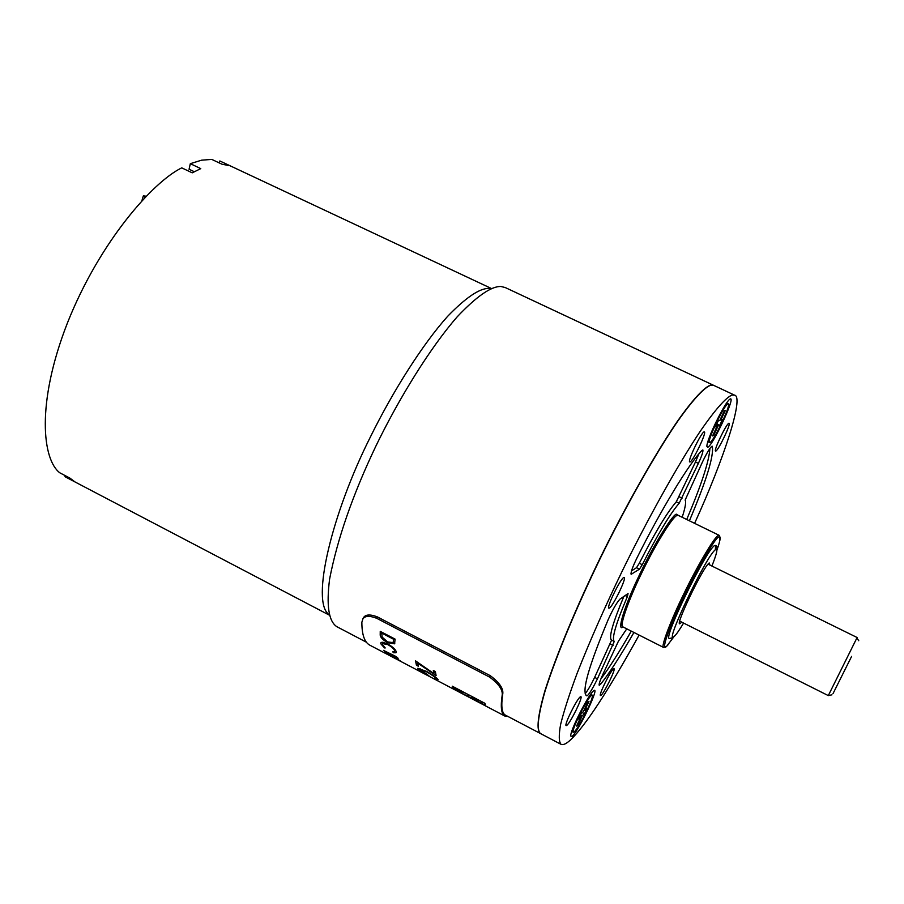 <?xml version="1.0" encoding="UTF-8"?>
<svg xmlns="http://www.w3.org/2000/svg" width="904" height="904" viewBox="0 0 904 904"><rect width="100%" height="100%" fill="white"/><g stroke="black" fill="none" stroke-linecap="round" stroke-linejoin="round"><path stroke-width="1.36" d="M587.555 695.538C590.041 692.871 593.329 687.311 597.431 678.825L614.257 641.456C611.522 638.631 615.884 623.692 627.342 596.629L628.054 593.555L620.054 599.047C616.878 602.313 612.912 609.217 608.121 619.771C588.843 665.909 581.611 691.21 586.459 695.673L587.555 695.538M585.137 693.707C587.792 690.509 590.956 685.062 594.64 677.39L611.601 640.111M626.766 628.845L618.426 641.207L602.945 674.237C599.996 680.622 598.753 684.317 599.216 685.322L600.776 684.034C609.545 672.949 620.596 655.762 633.93 632.472M715.324 549.813L715.629 545.451L714.454 545.666C706.047 550.253 662.406 639.682 669.423 638.484L672.791 637.716M730.319 398.924L729.686 399.286C724.398 403.173 706.578 439.717 706.871 446.361L707.651 447.299C712.578 446.101 735.732 396.754 730.319 398.924M593.453 690.916C588.447 694.713 570.345 730.025 570.673 736.003L572.175 736.308C578.989 730.613 600.482 685.164 593.657 690.758L593.453 690.916M591.318 695.481L592.199 695.108C594.809 695.91 579.046 727.844 574.3 731.788L573.328 732.24C570.627 731.562 586.775 698.928 591.318 695.481M728.048 403.783L728.319 403.794C731.336 404.574 713.572 441.694 709.9 442.485L709.561 442.497C706.442 441.864 724.612 404.009 728.048 403.783M613.466 668.904C610.313 671.22 598.561 695.074 600.459 695.549L601.07 695.278C604.324 692.701 615.884 669.22 614.031 668.677L613.466 668.904M623.681 577.532C620.087 579.362 606.335 607.511 608.855 608.189L609.466 608.019C613.194 605.838 626.687 578.164 624.223 577.407L623.681 577.532M728.884 423.241C726.432 423.58 713.414 450.644 715.561 451.073L715.81 451.062C718.386 450.418 731.189 423.75 729.087 423.23L728.884 423.241M704.103 431.875C701.233 432.327 687.243 461.402 689.729 461.967L690.046 461.944C693.063 461.153 706.804 432.519 704.374 431.875L704.103 431.875M580.176 696.927C576.537 699.639 563.96 725.064 566.13 725.652L566.91 725.302C570.684 722.285 583.024 697.289 580.888 696.634L580.176 696.927M694.6 523.337C724.251 458.407 744.331 396.314 734.511 395.138L732.15 395.037C726.454 397.082 715.618 408.834 699.651 432.146C677.22 465.888 647.433 519.608 622.867 569.746C605.284 605.951 590.018 640.529 577.057 673.469C569.452 693.933 563.972 710.906 560.627 724.375C558.683 735.268 558.83 741.924 561.068 744.342C563.237 745.246 566.379 743.766 570.492 739.913C585.329 725.856 608.2 690.905 639.105 635.083M734.511 395.138L713.561 385.307L711.007 385.115C704.95 386.98 693.741 398.506 677.458 421.58C654.632 455.006 624.687 508.455 600.222 558.457C577.351 605.578 556.559 654.733 545.089 691.018C537.869 716.16 536.377 730.353 540.581 733.596L561.068 744.342M194.303 171.715L189.06 169.229L190.326 163.68L201.603 160.177L211.796 159.409L222.045 164.234L230 165.748L219.841 160.968L491.347 288.466M713.459 385.262L710.815 385.025C704.758 386.889 693.549 398.404 677.265 421.49C654.428 454.915 624.483 508.353 600.007 558.356C577.147 605.477 556.356 654.632 544.886 690.905C537.677 716.058 536.185 730.251 540.389 733.494L540.479 733.539M366.335 642.168L336.842 626.687C328.672 621.387 326.254 605.556 329.587 579.181C337.316 539.134 352.673 494.929 375.657 446.565C399.161 397.873 430.643 347.147 457.254 316.762C476.645 296.309 491.2 286.206 500.895 286.478L505.279 287.562L713.369 385.217M425.886 673.491L429.231 676.102L417.693 668.983L417.716 668.327L426.552 671.367C433.197 675.175 437.05 677.943 438.135 679.65L435.649 679.379L433.988 678.384L436.123 678.588C435.242 677.232 432.146 675.028 426.824 671.954L419.738 669.536L425.886 673.491M416.428 665.208L415.546 660.869L433.83 673.525L433.332 670.497L435.366 671.57L436.101 675.604L417.75 663.174L418.439 666.271L416.428 665.208L417.682 662.395M396.573 659.061L398.879 660.067L394.686 657.4L400.427 661.005L386.539 653.863L384.596 652.033L396.573 659.061M507.991 716.499L504.895 716.07C501.358 714.137 500.432 707.29 502.138 695.526C503.099 690.125 498.918 683.978 489.606 677.096L376.663 618.268C369.408 615.511 364.798 615.793 362.82 619.127L361.86 622.246C361.86 634.676 364.515 642.315 369.815 645.173L396.483 659.163M464.114 694.611L453.345 688.181L452.226 686.17L484.894 703.301L485.595 705.369L464.159 694.509M380.211 634.427L380.245 631.354L395.127 639.128L394.539 643.817L387.613 642.665C382.415 639.659 379.951 636.913 380.211 634.427L381.33 631.919M387.986 644.021C393.048 647.117 395.782 649.705 396.178 651.795L395.986 652.744L393.726 652.778L392.72 651.874L394.483 651.784L394.664 650.97C394.336 649.287 392.099 647.174 387.963 644.642L382.437 643.591L382.256 644.507L385.228 647.942L384.482 647.931L380.753 643.727L380.979 642.597L382.844 642.224L387.986 644.021M383.443 650.36L396.121 656.564L398.144 658.327L383.443 650.36M427.863 675.627L504.895 716.07M329.135 615.036L66.094 477.278L64.975 476.657L65.483 475.775M219.841 160.968L219.084 162.844M540.389 733.494L505.404 715.132C501.833 713.188 500.94 706.227 502.714 694.261C503.72 688.791 499.573 682.599 490.25 675.661L377.284 616.856C370.018 614.11 365.385 614.437 363.385 617.827L362.628 619.409M190.326 163.68L200.767 168.619L192.247 172.833L181.738 167.862C153.058 181.727 99.598 241.775 67.382 323.078C35.708 404.235 42.68 460.012 59.822 472.815L69.834 478.058L74.908 481.866L64.975 476.657M141.883 200.744L143.363 195.84L145.115 197.332M143.363 195.84L146.188 196.224M698.374 463.39C701.843 455.887 703.335 451.401 702.849 449.921L701.764 450.587C689.537 462.848 660.914 509.879 637.117 557.632C632.608 566.864 630.619 572.424 631.139 574.311L639.456 569.181L642.269 564.706C657.637 534.479 669.932 513.992 679.164 503.234L698.374 463.39L695.47 462L698.905 453.831M689.402 520.794C706.397 480.634 714.036 455.819 712.295 446.35L712.16 446.169C710.397 447.017 707.244 452.136 702.702 461.503L685.13 500.093C686.294 501.822 685.311 507.551 682.181 517.28M453.864 687.029L453.345 688.181M471.707 697.425L471.402 698.08M482.035 701.798L471.346 696.758L478.374 701.809L482.295 703.538L481.821 702.25M482.702 702.148L482.261 703.109M468.204 694.554L455.898 688.656L463.639 694.238L468.543 696.453L468.001 695.006M469.244 695.097L468.634 696.442M394.878 643.038L394.539 643.817M387.861 642.089L387.613 642.665M393.127 642.62L393.568 639.241L381.748 633.071L382.143 637.083L387.556 641.93L393.127 642.62M382.076 632.314L381.748 633.071M393.895 638.484L393.568 639.241M394.076 651.976L393.726 652.778M395.172 649.806L394.664 650.97M381.364 642.348L380.753 643.727M434.835 671.288L433.83 673.525M436.44 677.887L436.123 678.588M427.196 674.181L426.937 674.768M418.032 668.248L417.693 668.983M429.558 676.52L430.27 676.904M719.72 425.343L718.092 425.908L713.572 435.547L712.567 435.92L717.098 426.247L715.437 426.824L718.183 420.981L719.821 420.439L724.375 410.732L725.336 410.439L720.804 420.111L722.42 419.58L719.72 425.343L716.782 423.953M720.804 420.111L720.126 419.795M717.098 426.247L715.957 425.705M713.572 435.547L712.894 435.231M718.092 425.908L716.273 425.049M584.47 713.764L582.199 715.787L577.961 724.838L576.571 726.081L580.831 717.008L578.515 719.053L581.091 713.572L583.385 711.55L587.656 702.442L589.001 701.267L584.752 710.341L587.012 708.352L584.47 713.764L582.199 712.589M584.752 710.341L584.108 710.013M580.831 717.008L579.746 716.443M577.961 724.838L577.317 724.499M582.199 715.787L580.47 714.883M851.624 656.383L833.025 693.617L851.624 656.383M600.844 679.017C609.285 667.762 619.421 651.807 631.274 631.128M686.712 519.495C701.447 484.804 709.177 461.096 709.9 448.395M631.489 570.899L636.506 567.712L639.32 563.248C654.688 533.032 667.005 512.557 676.271 501.833L695.47 462M614.257 641.456L611.432 640.021C608.663 637.331 612.81 622.799 623.862 596.437M594.64 677.39L597.431 678.825M599.318 683.288L600.776 684.034M719.211 535.349L678.226 515.348L676.813 515.585C672.655 516.726 654.959 545.259 641.806 572.797C629.331 598.109 619.15 626.336 622.845 626.856L663.547 647.433C660.474 647.23 671.333 619.172 683.887 593.725C697.187 566.085 714.42 537.123 718.002 535.688L719.211 535.349L719.912 540.219M717.03 549.847C720.624 539.473 721.121 535.224 718.522 537.112C714.759 538.411 694.973 572.594 681.978 600.482C668.282 628.947 660.44 652.993 666.79 646.123L673.774 636.936M623.071 626.969C616.494 632.359 624.483 606.087 638.19 577.543C651.456 548.83 671.83 515.178 676.305 514.173L678.452 515.461M831.962 694.814L828.301 695.594L856.879 637.987L858.755 640.744M681.627 622.076L680.644 623.116C672.361 631.241 702.826 566.989 709.211 562.955L709.934 565.079M711.911 566.051C716.917 553.304 718.126 547.847 715.527 549.655C706.476 555.067 662.18 648.53 674.429 636.201C676.147 634.732 679.198 630.348 683.593 623.059M490.951 288.636L489.03 288.387C479.685 288.173 465.876 297.495 447.604 316.355C422.53 344.367 392.799 391.375 370.154 437.457C332.175 512.952 310.49 601.849 329.033 614.618M377.284 616.856L376.663 618.268M490.25 675.661L489.606 677.096M502.714 694.261L502.138 695.526M468.554 694.735L468.227 695.447M394.144 638.608L393.545 639.942M676.271 501.833L679.164 503.234M679.186 496.782L682.068 498.183M639.32 563.248L642.269 564.706M636.506 567.712L639.456 569.181M630.924 573.825L631.659 574.187M625.172 595.533L627.342 596.629M610.29 643.953L613.104 645.388M586.029 695.368L586.922 695.831M667.83 645.072L666.768 646.168M708.047 564.141L857.139 637.535M674.327 636.405L675.898 634.631M716.465 552.954C717.426 548.084 717.154 545.575 715.629 545.451M592.199 695.108L590.628 694.295M728.319 403.794L726.613 402.992M397.997 659.965L427.479 675.435M362.82 619.127L363.385 617.827M482.883 702.25L482.374 703.346M469.176 695.063L468.634 696.261M395.297 649.976L394.686 651.343M383.036 642.247L382.437 643.591M436.519 677.955L436.18 678.712M420.145 668.632L419.738 669.536M709.561 442.497L707.866 441.694M573.328 732.24L571.769 731.426M828.301 695.594L679.74 621.138M663.547 647.433L666.248 646.631"/></g></svg>
